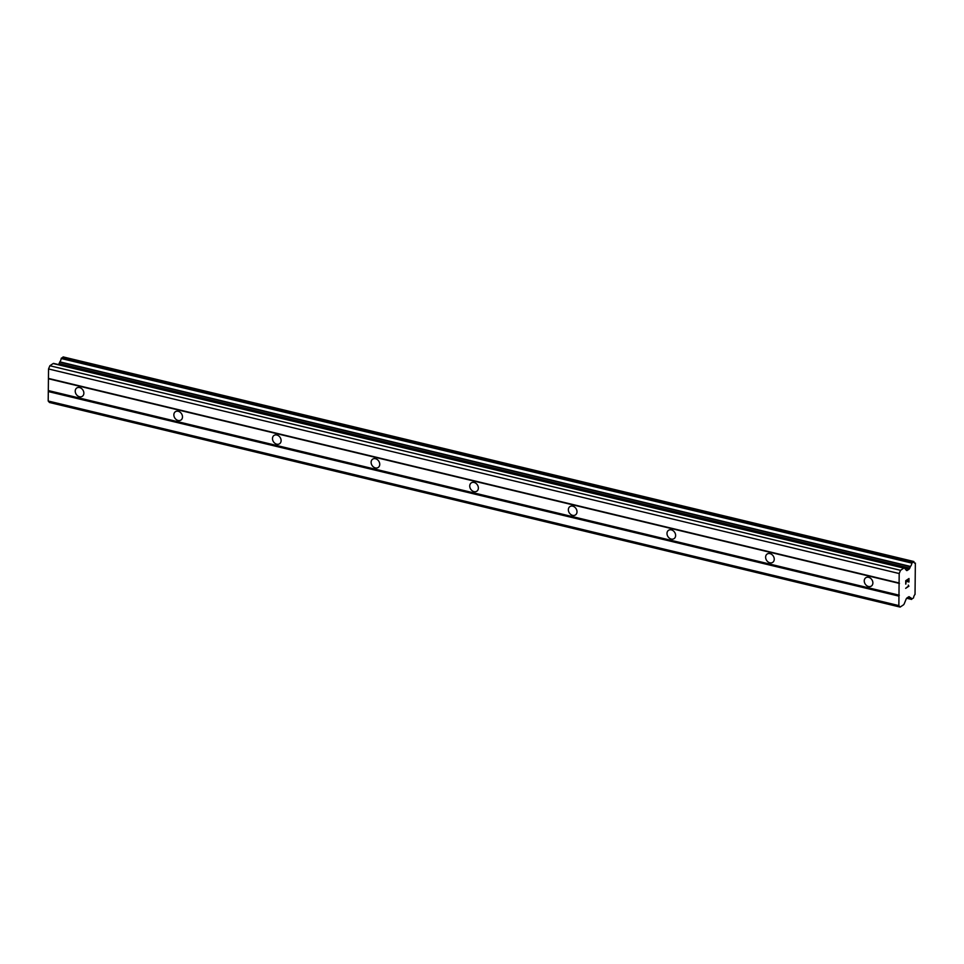 <?xml version="1.0" encoding="UTF-8"?>
<svg xmlns="http://www.w3.org/2000/svg" width="964" height="964" viewBox="0 0 964 964"><rect width="100%" height="100%" fill="white"/><g stroke="black" fill="none" stroke-linecap="round" stroke-linejoin="round"><path stroke-width="1.45" d="M868.516 586.51A5.001 3.977 56.3 0 1 864.503 582.533A5.001 3.977 56.3 0 1 865.793 577.749A5.001 3.977 56.3 0 1 868.612 577.328A5.001 3.977 56.3 0 1 872.625 581.292A5.001 3.977 56.3 0 1 871.336 586.076A5.001 3.977 56.3 0 1 868.516 586.51M769.887 562.795A5.001 3.977 56.3 0 1 765.874 558.819A5.001 3.977 56.3 0 1 767.163 554.035A5.001 3.977 56.3 0 1 769.983 553.601A5.001 3.977 56.3 0 1 773.996 557.578A5.001 3.977 56.3 0 1 772.706 562.361A5.001 3.977 56.3 0 1 769.887 562.795M671.257 539.069A5.001 3.977 56.3 0 1 667.245 535.092A5.001 3.977 56.3 0 1 668.534 530.308A5.001 3.977 56.3 0 1 671.354 529.887A5.001 3.977 56.3 0 1 675.378 533.851A5.001 3.977 56.3 0 1 674.077 538.635A5.001 3.977 56.3 0 1 671.257 539.069M572.64 515.354A5.001 3.977 56.3 0 1 568.615 511.378A5.001 3.977 56.3 0 1 569.917 506.594A5.001 3.977 56.3 0 1 572.737 506.16A5.001 3.977 56.3 0 1 576.749 510.137A5.001 3.977 56.3 0 1 575.46 514.921A5.001 3.977 56.3 0 1 572.64 515.354M474.011 491.628A5.001 3.977 56.3 0 1 469.998 487.651A5.001 3.977 56.3 0 1 471.288 482.868A5.001 3.977 56.3 0 1 474.107 482.446A5.001 3.977 56.3 0 1 478.12 486.41A5.001 3.977 56.3 0 1 476.831 491.194A5.001 3.977 56.3 0 1 474.011 491.628M375.382 467.914A5.001 3.977 56.3 0 1 371.369 463.937A5.001 3.977 56.3 0 1 372.658 459.153A5.001 3.977 56.3 0 1 375.478 458.719A5.001 3.977 56.3 0 1 379.491 462.696A5.001 3.977 56.3 0 1 378.201 467.48A5.001 3.977 56.3 0 1 375.382 467.914M276.752 444.187A5.001 3.977 56.3 0 1 272.74 440.211A5.001 3.977 56.3 0 1 274.029 435.427A5.001 3.977 56.3 0 1 276.849 435.005A5.001 3.977 56.3 0 1 280.861 438.969A5.001 3.977 56.3 0 1 279.572 443.753A5.001 3.977 56.3 0 1 276.752 444.187M178.123 420.473A5.001 3.977 56.3 0 1 174.11 416.496A5.001 3.977 56.3 0 1 175.4 411.712A5.001 3.977 56.3 0 1 178.22 411.279A5.001 3.977 56.3 0 1 182.244 415.255A5.001 3.977 56.3 0 1 180.943 420.039A5.001 3.977 56.3 0 1 178.123 420.473M79.506 396.746A5.001 3.977 56.3 0 1 75.481 392.77A5.001 3.977 56.3 0 1 76.783 387.986A5.001 3.977 56.3 0 1 79.602 387.564A5.001 3.977 56.3 0 1 83.615 391.529A5.001 3.977 56.3 0 1 82.326 396.312A5.001 3.977 56.3 0 1 79.506 396.746M900.135 607.079L49.477 402.494L48.2 401.012L48.537 368.959L49.863 365.742L53.177 363.536L903.834 568.121A2.145 0.988 -76.5 0 1 904.304 568.013A2.145 0.988 -76.5 0 1 904.594 568.194L906.449 570.375A2.145 0.988 103.5 0 0 906.726 570.555A2.145 0.988 103.5 0 0 907.208 570.435L908.98 569.254A2.145 0.988 103.5 0 0 909.751 568.17L910.462 566.434A3.434 1.579 103.5 0 0 911.848 563.096L913.932 561.663A3.434 1.579 103.5 0 0 914.836 563.217A3.434 1.579 103.5 0 0 915.354 563.157L915.029 594.451A3.434 1.579 103.5 0 0 913.547 597.885L911.474 599.222A3.434 1.579 103.5 0 0 910.57 597.668A3.434 1.579 103.5 0 0 910.136 597.692L909.45 596.885A2.145 0.988 103.5 0 0 909.173 596.704A2.145 0.988 103.5 0 0 908.691 596.812L906.919 598.005A2.145 0.988 103.5 0 0 906.148 599.09L904.22 603.789A2.145 0.988 -76.5 0 1 903.449 604.874L900.135 607.079L898.858 605.597L898.954 596.138L899.195 573.544L900.521 570.327L903.834 568.121M53.936 363.609A2.145 0.988 103.5 0 0 53.647 363.416A2.145 0.988 103.5 0 0 53.177 363.536M58.443 364.573A2.145 0.988 103.5 0 0 59.093 363.585L59.696 362.127L910.353 566.712M63.25 356.993L61.19 358.512A3.434 1.579 103.5 0 1 59.804 361.849L59.696 362.127M908.787 579.063L907.486 579.93L908.787 579.063L908.956 581.955L908.992 578.533L908.751 582.099M907.486 579.93L907.461 581.593L907.473 579.93M907.245 581.738L907.269 580.075L905.955 580.943L907.257 580.075M905.955 580.943L905.931 583.979L905.955 580.943M905.714 584.124L905.75 580.689L909.004 578.521M905.666 588.329L908.907 586.172L908.462 585.558L908.919 586.172L905.666 588.341L908.498 586.064L908.305 585.088M48.537 368.959L899.195 573.544M48.441 378.406L899.099 582.991M49.863 365.742L900.521 570.327M59.804 361.849L910.462 566.434M63.058 356.957L913.715 561.542M914.39 562.928L915.354 563.157L914.39 562.928M908.112 597.21L910.124 597.692L908.112 597.21M908.233 597.126L910.028 597.559M48.2 401.012L898.858 605.597M48.296 391.553L898.954 596.138M48.67 390.649L899.328 595.234M48.79 378.84L899.448 583.425M906.317 570.218L907.208 570.435M904.594 568.194L908.98 569.254M59.093 363.585L909.751 568.17M61.19 358.512L911.848 563.096M61.407 358.054L912.065 562.639M906.69 598.198L911.51 599.355M906.787 598.102L911.474 599.222M908.847 596.74L909.45 596.885M53.647 363.416L904.304 568.013M63.166 356.921L913.824 561.506M914.366 562.892L915.426 563.157M906.654 598.234L911.583 599.415"/></g></svg>

